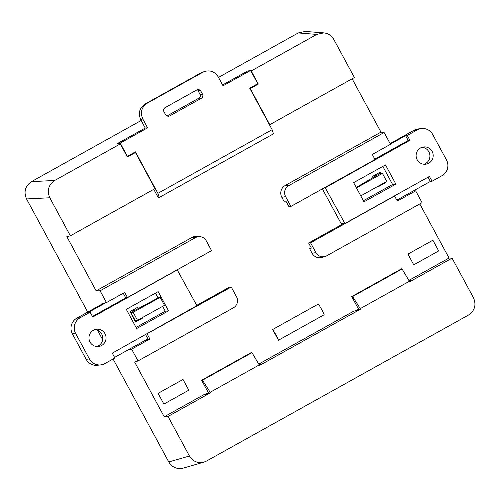 <?xml version="1.0" encoding="UTF-8"?>
<svg xmlns="http://www.w3.org/2000/svg" width="500" height="500" viewBox="0 0 500 500"><rect width="100%" height="100%" fill="white"/><g stroke="black" fill="none" stroke-linecap="round" stroke-linejoin="round"><path stroke-width="0.75" d="M363.981 201.831L395.856 184.112L385.5 164.913L353.625 182.638L363.981 201.831M324.113 187.925L325.256 187.794L344.9 223.519L429.425 176.412L432.038 181.25L442.013 175.688A11.6 11.387 -96.6 0 0 446.481 159.956L432.731 134.519A11.6 11.387 -96.6 0 0 417.256 129.9L407.281 135.463L409.894 140.294L408.206 140.488L374.794 159.106M325.256 187.794L409.894 140.294M432.125 151.406A8.7 8.544 83.4 0 0 416.163 156.55A8.7 8.544 83.4 0 0 425.637 164.213A8.7 8.544 83.4 0 0 432.125 151.406M363.387 200.725L392.587 184.488L382.831 166.4M421.431 128.556L418.162 128.931A11.6 11.387 83.4 0 0 413.988 130.275L390.119 143.581M322.375 188.888L341.244 223.781L342.475 224.15M423.988 164.244A8.7 8.544 83.4 0 0 422.038 147.281M396.938 200.062L430.35 181.444L428.044 177.181M312.087 253.269L315.875 252.6A8.088 7.944 83.4 0 0 325.175 256.462L322.081 257.419A8.7 8.544 -96.6 0 1 312.087 253.269L309.619 248.7L311.369 248.1L308.619 243.012L343.206 223.713L344.9 223.519M344.513 223.406L341.244 223.781M390.406 144.119L405.594 135.656L408.206 140.488M324.975 187.444L325.369 187.4M432.038 181.25L430.35 181.444M407.281 135.463L405.594 135.656M392.587 184.488L395.856 184.112M356.456 187.887L382.425 173.406L379.731 173.806L376.656 175.425L356.225 187.456M382.425 173.406L386.737 181.406L360.775 195.888M158.169 291.625L126.294 309.344L136.65 328.544L168.525 310.819L158.169 291.625M86.156 359.312L72.4 333.875L75.669 333.5L89.425 358.938L86.156 359.312A11.6 11.387 83.4 0 0 97.456 365.275L100.725 364.9A11.6 11.387 -96.6 0 1 89.425 358.938M75.669 333.5A11.6 11.387 -96.6 0 1 80.144 317.762L90.119 312.206L92.731 317.038L177.256 269.938L196.9 305.663L112.263 353.162L114.875 357.994L104.9 363.556A11.6 11.387 -96.6 0 1 100.725 364.9M90.025 342.05A8.7 8.544 83.4 0 0 105.994 336.906A8.7 8.544 83.4 0 0 96.512 329.237A8.7 8.544 83.4 0 0 90.025 342.05M136.056 327.431L165.263 311.194L162.65 306.356M158.106 297.931L155.5 293.106M80.144 317.762L76.875 318.144A11.6 11.387 83.4 0 0 72.4 333.875M76.875 318.144L103.819 303.125M96.85 346.55A8.7 8.544 83.4 0 0 94.9 329.588M105.787 302.725L88.425 312.4L90.119 312.206M123.231 293.25L125.756 297.913L92.419 316.469M176.863 269.981L177.256 269.938M147.887 338.85L114.562 357.419M165.263 311.194L168.525 310.819M137.481 320.306L164.488 305.338L160.169 297.337L158.906 297.481L130.875 312.488L133.162 312.306L137.481 320.306L135.188 320.481L130.875 312.488M135.162 320.444L130.844 312.475M160.169 297.337L133.162 312.306M54.713 180.469C48.425 184.85 46.788 190.619 49.794 197.769L26.538 198.938C23.531 191.781 25.175 186.019 31.456 181.637L54.713 180.469L120.306 143.912L117.15 143.825M191.925 237.475L195.481 237.631A8.088 7.944 -96.6 0 1 199.844 236.663L196.612 236.431A8.7 8.544 83.4 0 0 191.925 237.475L96.144 290.85L66.844 236.669L70.362 235.806L49.794 197.769M183.194 468.125C177 469.462 172.188 467.413 168.762 461.969L189.425 456.006L168.031 416.444L210.444 392.806L208.556 393.05L206.05 394.45L203.888 394.669L164.225 416.769L134.656 362.075L138.025 360.95L233.419 307.794A8.088 7.944 -96.6 0 0 236.537 296.812L231.244 287.025L146.769 333.931M205.156 394.538L208.363 392.75M259.012 364.525L260.469 364.125M210.444 392.806L210.162 392.281L259.25 364.931L259.531 365.45L360.569 309.144L358.681 309.394L356.169 310.788L354.006 311.006L259.262 363.806L259.506 364.25M355.281 310.881L358.488 309.094M409.131 280.869L410.588 280.462M419.787 203.931L449.05 258.044L409.387 280.15L409.625 280.594M311.212 247.812L309.619 248.7M285.181 185.506L288.738 185.662L384.125 132.506L390.506 144.3L372.281 154.456L375.031 159.544L290.906 206.425L289.088 206.894L286.337 201.806L284.294 201.875L281.825 197.306A8.7 8.544 -96.6 0 1 285.181 185.506L380.962 132.131L352.125 78.787M222.587 84.95L247.606 71.006M384.538 182.631L378.144 186.812L385.644 182.638L385.387 182.162M380.781 173.65L380.019 172.231L372.519 176.406L373.231 177.719M135.363 321.538L143.1 317.8L135.6 321.975L129.975 311.569L137.469 307.394L138.175 308.694M438.681 250.938L413.75 264.831L407.956 254.106L432.881 240.219L438.681 250.938M163.888 404.075L188.812 390.181L183.019 379.462L158.088 393.35L163.888 404.075L158.088 393.35M272.669 329.5L318.369 304.031A11.6 2.031 -119.1 0 1 324.169 314.75L278.463 340.219A11.6 2.031 -119.1 0 0 272.669 329.5L278.463 340.219M166.869 116.05L199.356 97.894L200.206 96.756L200.369 95.05L197.512 89.65M166.825 116.025L199.356 97.894M259.262 363.806L260.85 363.906L259.188 364.831M409.387 280.15L410.975 280.25L409.312 281.175M144.525 340.725L145.194 340.631M145.544 340.513L148.038 339.125L145.588 334.594M397.119 200.4L398.413 199.681L397.212 199.906M398.131 199.675L397.644 199.669M398.375 199.613L397.088 200.331M70.362 235.806L154.981 188.65L135.45 152.531L134.225 152.513M135.45 152.531L127.394 157.019L120.306 143.912M305.244 31.431L323.794 32.881C328.206 33.369 331.562 35.569 333.831 39.481L354.4 77.519L269.781 124.681L250.25 88.556L249.9 88.581M269.781 124.681L269.462 124.75M256.931 84.138L258.306 84.062L251.219 70.956L316.812 34.406L298.263 32.95L305.219 31.431M250.25 88.556L258.306 84.062M250.856 70.963L251.219 70.956M26.538 198.938L87.725 312.094M97.537 330.25L102.669 339.731M113.081 358.994L168.762 461.969M31.456 181.637L141.169 120.494M218.506 77.4L298.263 32.95M247.456 71.087L250.581 70.45L223.044 85.794L218.219 76.869C214.625 71.388 209.775 69.7 203.663 71.806L147.231 103.206C141.525 107.181 140.037 112.419 142.769 118.919L140.719 119.656L145.25 128.044L117.1 143.731L120.225 143.094L127.381 156.331L135.438 151.844L157.875 193.344L272.125 129.675L273.45 133.85L159.206 197.512L157.875 193.344M323.775 32.881L316.812 34.406M360.569 309.144L360.288 308.625L409.369 281.269L409.65 281.794L452.069 258.156L473.462 297.719C476.469 304.875 474.825 310.644 468.544 315.025L206.438 461.087L203.85 462.163C197.662 463.5 192.85 461.45 189.425 456.006M201.631 380.294L208.531 393.062M208.556 393.05L201.619 380.225L251.412 352.481L251.956 352.638L202.463 380.225L210.162 392.281M201.619 380.225L202.463 380.225M164.225 416.769L168.031 416.444M259.25 364.931L251.956 352.638M128.763 349.506L131.644 349.15L138.025 360.95M195.481 237.631L100.087 290.794L106.469 302.587L102.013 303.494L102.281 303.981M100.087 290.794L96.144 290.85M351.75 296.637L358.656 309.406M358.681 309.394L351.744 296.569L401.531 268.819L402.081 268.981L352.587 296.562L360.288 308.625M351.744 296.569L352.587 296.562M407.956 254.106L413.75 264.831M409.369 281.269L402.081 268.981M449.05 258.044L452.069 258.156M384.125 132.506L380.962 132.131M325.175 256.462A8.088 7.944 83.4 0 0 326.669 255.825L422.062 202.662L415.681 190.863L413.406 190.881M133.625 310.869L133.075 309.844M196.737 305.363L229.8 286.938L231.244 287.025M148.038 339.125L149.875 338.994L147.125 333.906M125.756 297.913L127.45 297.519L124.694 292.431L106.469 302.587M127.45 297.519L211.569 250.637L206.281 240.85A8.088 7.944 -96.6 0 0 199.844 236.663M131.644 349.15L149.875 338.994M145.581 340.581L148.075 339.188M415.681 190.863L397.456 201.025L394.4 195.931M308.619 243.012L310.581 242.812L394.706 195.938M376.081 175.837L375.494 174.75M379.169 172.706L379.756 173.8M288.738 185.662A8.088 7.944 83.4 0 0 285.619 196.637L281.825 197.306M290.906 206.425L285.619 196.637M315.875 252.6L310.581 242.812M384.556 182.669L385.644 182.638M140.719 119.656C137.981 113.156 139.475 107.925 145.181 103.944L147.231 103.206M202.763 72.256L199.144 73.869L145.181 103.944M199.144 73.869L200.044 73.419M272.125 129.675L249.681 88.175L257.738 83.688L250.581 70.45M200.069 94.231L202.556 94.294L200.794 91.044L197.881 90.181M167.844 116.35L169.531 116.013L168.713 116.312L165.656 114.856L163.9 111.606C163.219 109.981 163.588 108.669 165.012 107.675L196.931 89.887L199.088 89.65L200.794 91.044M169.531 116.013L201.431 98.231L198.95 98.169M202.556 94.294C203.238 95.919 202.862 97.231 201.431 98.231M159.206 197.512L158.238 197.625L153.756 189.338M120.225 143.094L147.594 127.837L142.769 118.919M147.594 127.837L145.25 128.044M413.988 130.275L417.256 129.9M378.144 186.812L377.894 186.337M143.1 317.8L142.844 317.331M134.1 309.275L134.694 310.375M375.144 174.944L375.75 176.069M203.863 462.163L183.206 468.125M200.031 73.425L203.65 71.812"/></g></svg>

